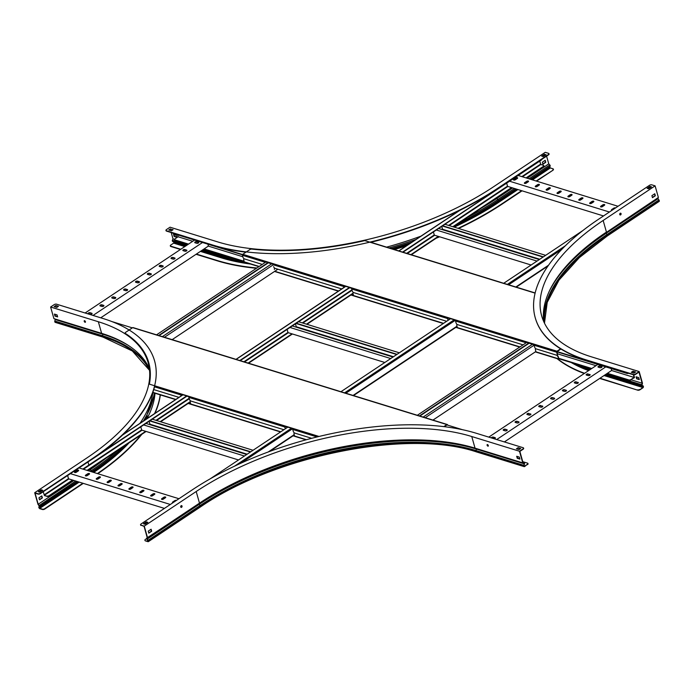 <?xml version="1.0" encoding="UTF-8"?>
<svg xmlns="http://www.w3.org/2000/svg" width="694" height="694" viewBox="0 0 694 694"><rect width="100%" height="100%" fill="white"/><g stroke="black" fill="none" stroke-linecap="round" stroke-linejoin="round"><path stroke-width="1.04" d="M210.117 478.877L287.793 427.131M340.928 391.728L450.562 318.685M503.705 283.282L582.847 230.555M140.804 426.879L141.715 430.098L238.519 459.957M149.479 424.52L149.947 424.199L149.141 421.327M149.722 420.937L250.447 452.011M150.043 420.729L250.768 451.794M152.316 419.211L253.041 450.276M143.701 424.954L244.427 456.019M145.974 423.435L246.7 454.509M247.168 454.188L149.947 424.199M76.557 472.085L76.297 471.174M67.656 475.616L68.567 478.834L164.426 508.398M70.545 473.69L170.334 504.469M89.17 474.297A1.171 0.538 -15.8 0 0 89.526 473.742A1.171 0.538 -15.8 0 0 88.789 473.455A1.171 0.538 -15.8 0 0 87.626 473.82L85.709 475.095A1.171 0.538 -15.8 0 0 85.353 475.65A1.171 0.538 -15.8 0 0 86.091 475.937A1.171 0.538 -15.8 0 0 87.253 475.572L89.17 474.297M78.283 470.94A1.171 0.538 -15.8 0 0 78.639 470.385A1.171 0.538 -15.8 0 0 77.901 470.098A1.171 0.538 -15.8 0 0 76.739 470.463L74.831 471.738A1.171 0.538 -15.8 0 0 74.466 472.293A1.171 0.538 -15.8 0 0 75.212 472.579A1.171 0.538 -15.8 0 0 76.366 472.215L78.283 470.94M79.159 467.947L178.957 498.726M100.049 477.654A1.171 0.538 -15.8 0 0 100.413 477.099A1.171 0.538 -15.8 0 0 99.667 476.813A1.171 0.538 -15.8 0 0 98.513 477.177L96.596 478.452A1.171 0.538 -15.8 0 0 96.24 479.007A1.171 0.538 -15.8 0 0 96.978 479.294A1.171 0.538 -15.8 0 0 98.14 478.929L100.049 477.654M110.936 481.011A1.171 0.538 -15.8 0 0 111.292 480.456A1.171 0.538 -15.8 0 0 110.554 480.17A1.171 0.538 -15.8 0 0 109.4 480.534L107.483 481.81A1.171 0.538 -15.8 0 0 107.119 482.365A1.171 0.538 -15.8 0 0 107.865 482.651A1.171 0.538 -15.8 0 0 109.019 482.287L110.936 481.011M121.823 484.369A1.171 0.538 -15.8 0 0 122.179 483.813A1.171 0.538 -15.8 0 0 121.441 483.527A1.171 0.538 -15.8 0 0 120.279 483.892L118.362 485.167A1.171 0.538 -15.8 0 0 118.006 485.722A1.171 0.538 -15.8 0 0 118.743 486.008A1.171 0.538 -15.8 0 0 119.906 485.644L121.823 484.369M132.701 487.726A1.171 0.538 -15.8 0 0 133.066 487.171A1.171 0.538 -15.8 0 0 132.32 486.884A1.171 0.538 -15.8 0 0 131.166 487.249L129.249 488.524A1.171 0.538 -15.8 0 0 128.893 489.079A1.171 0.538 -15.8 0 0 129.631 489.365A1.171 0.538 -15.8 0 0 130.793 489.001L132.701 487.726M143.589 491.083A1.171 0.538 -15.8 0 0 143.944 490.528A1.171 0.538 -15.8 0 0 143.207 490.242A1.171 0.538 -15.8 0 0 142.053 490.606L140.136 491.881A1.171 0.538 -15.8 0 0 139.772 492.436A1.171 0.538 -15.8 0 0 140.518 492.723A1.171 0.538 -15.8 0 0 141.671 492.358L143.589 491.083M154.476 494.44A1.171 0.538 -15.8 0 0 154.831 493.885A1.171 0.538 -15.8 0 0 154.094 493.599A1.171 0.538 -15.8 0 0 152.932 493.963L151.014 495.238A1.171 0.538 -15.8 0 0 150.659 495.794A1.171 0.538 -15.8 0 0 151.396 496.08A1.171 0.538 -15.8 0 0 152.559 495.716L154.476 494.44M165.354 497.798A1.171 0.538 -15.8 0 0 165.719 497.242A1.171 0.538 -15.8 0 0 164.981 496.956A1.171 0.538 -15.8 0 0 163.819 497.32L161.902 498.596A1.171 0.538 -15.8 0 0 161.546 499.151A1.171 0.538 -15.8 0 0 162.283 499.437A1.171 0.538 -15.8 0 0 163.446 499.073L165.354 497.798M176.423 500.409A1.171 0.538 -15.8 0 0 174.706 500.678L172.789 501.953A1.171 0.538 -15.8 0 0 172.424 502.508A1.171 0.538 -15.8 0 0 172.858 502.786M173.084 502.638L172.65 502.499M162.596 499.402L161.763 499.142M151.717 496.045L150.876 495.785M140.83 492.688L139.997 492.428M129.943 489.331L129.11 489.07M119.064 485.974L118.223 485.713M108.177 482.616L107.344 482.356M97.29 479.259L96.457 478.999M86.412 475.902L85.57 475.642M85.466 475.806A1.171 0.538 164.2 0 1 85.813 475.442L87.722 474.167A1.171 0.538 164.2 0 1 89.509 473.933M74.579 472.449A1.171 0.538 164.2 0 1 74.926 472.085L76.843 470.81A1.171 0.538 164.2 0 1 78.622 470.575M96.353 479.164A1.171 0.538 164.2 0 1 96.692 478.799L98.609 477.524A1.171 0.538 164.2 0 1 100.396 477.29M107.232 482.521A1.171 0.538 164.2 0 1 107.579 482.156L109.496 480.881A1.171 0.538 164.2 0 1 111.274 480.647M118.119 485.878A1.171 0.538 164.2 0 1 118.466 485.514L120.374 484.239A1.171 0.538 164.2 0 1 122.161 484.004M129.006 489.235A1.171 0.538 164.2 0 1 129.344 488.871L131.261 487.596A1.171 0.538 164.2 0 1 133.048 487.361M139.893 492.593A1.171 0.538 164.2 0 1 140.231 492.228L142.149 490.953A1.171 0.538 164.2 0 1 143.927 490.719M150.772 495.95A1.171 0.538 164.2 0 1 151.119 495.585L153.027 494.31A1.171 0.538 164.2 0 1 154.814 494.076M161.659 499.307A1.171 0.538 164.2 0 1 161.997 498.943L163.914 497.667A1.171 0.538 164.2 0 1 165.701 497.433M172.546 502.664A1.171 0.538 164.2 0 1 172.884 502.3L174.801 501.025A1.171 0.538 164.2 0 1 176.059 500.652M287.116 329.407L288.027 332.626L384.823 362.485M295.783 327.048L296.26 326.735L295.444 323.855M296.026 323.473L396.751 354.539M296.347 323.257L397.072 354.322M298.62 321.738L399.345 352.812M290.005 327.481L390.731 358.546M292.278 325.963L393.004 357.037M393.481 356.725L296.26 326.735M433.42 231.935L434.331 235.162L531.127 265.013M442.087 229.575L442.564 229.263L441.748 226.391M442.33 226.001L543.055 257.066M442.651 225.784L543.376 256.858M444.923 224.275L545.658 255.34M436.309 230.009L537.035 261.083M438.582 228.499L539.307 259.565M539.785 259.252L442.564 229.263M46.94 496.036A1.674 0.763 -15.8 0 0 49.239 495.577L49.335 495.924A1.674 0.763 164.2 0 1 47.045 496.384L44.39 495.256L43.202 491.751M526.078 177.907L543.307 166.43A1.674 0.763 -15.8 0 0 543.818 165.632A1.674 0.763 -15.8 0 0 543.402 165.293L540.852 164.504L539.698 161.129M541.997 159.195A1.674 0.763 164.2 0 1 541.476 159.95L402.555 252.087M47.374 488.975L186.903 396.161M240.202 360.654L349.681 287.724M402.98 252.217L541.476 159.95M47.409 489.096A1.674 0.763 164.2 0 1 46.637 489.461M100.101 453.581L186.643 395.936M239.786 360.524L349.42 287.49M543.827 165.823A1.674 0.763 164.2 0 1 543.914 165.979A1.674 0.763 164.2 0 1 543.402 166.777L543.307 166.43M49.335 495.924L72.957 480.187M87.487 470.515L146.113 431.451M160.635 421.779L190.225 402.069M248.547 363.205L292.417 333.979M306.939 324.306L352.994 293.623M411.325 254.767L438.721 236.515M453.251 226.834L511.972 187.718M526.494 178.037L543.402 166.777M47.045 496.384L44.494 495.594M49.239 495.577L72.54 480.057M87.062 470.385L145.697 431.321M160.219 421.648L190.173 401.687M248.131 363.075L292.001 333.857M306.522 324.176L352.951 293.25M410.909 254.637L438.304 236.385M452.826 226.704L511.556 187.588M515.573 179.616L515.312 178.696M506.663 183.138L507.574 186.356L603.502 215.947M509.561 181.212L609.41 212.017M528.177 181.828A1.171 0.538 -15.8 0 0 528.542 181.264A1.171 0.538 -15.8 0 0 527.796 180.978A1.171 0.538 -15.8 0 0 526.642 181.351L524.725 182.626A1.171 0.538 -15.8 0 0 524.369 183.181A1.171 0.538 -15.8 0 0 525.106 183.468A1.171 0.538 -15.8 0 0 526.26 183.103L528.177 181.828M517.299 178.471A1.171 0.538 -15.8 0 0 517.655 177.907A1.171 0.538 -15.8 0 0 516.917 177.621A1.171 0.538 -15.8 0 0 515.755 177.994L513.838 179.269A1.171 0.538 -15.8 0 0 513.482 179.824A1.171 0.538 -15.8 0 0 514.219 180.11A1.171 0.538 -15.8 0 0 515.382 179.746L517.299 178.471M518.175 175.469L618.024 206.274M539.065 185.185A1.171 0.538 -15.8 0 0 539.42 184.621A1.171 0.538 -15.8 0 0 538.683 184.335A1.171 0.538 -15.8 0 0 537.52 184.708L535.612 185.983A1.171 0.538 -15.8 0 0 535.248 186.539A1.171 0.538 -15.8 0 0 535.985 186.825A1.171 0.538 -15.8 0 0 537.147 186.46L539.065 185.185M549.952 188.542A1.171 0.538 -15.8 0 0 550.307 187.979A1.171 0.538 -15.8 0 0 549.57 187.692A1.171 0.538 -15.8 0 0 548.407 188.065L546.49 189.341A1.171 0.538 -15.8 0 0 546.135 189.896A1.171 0.538 -15.8 0 0 546.872 190.182A1.171 0.538 -15.8 0 0 548.034 189.818L549.952 188.542M560.83 191.9A1.171 0.538 -15.8 0 0 561.194 191.336A1.171 0.538 -15.8 0 0 560.448 191.05A1.171 0.538 -15.8 0 0 559.295 191.423L557.377 192.698A1.171 0.538 -15.8 0 0 557.022 193.253A1.171 0.538 -15.8 0 0 557.759 193.539A1.171 0.538 -15.8 0 0 558.913 193.175L560.83 191.9M571.717 195.257A1.171 0.538 -15.8 0 0 572.073 194.693A1.171 0.538 -15.8 0 0 571.336 194.407A1.171 0.538 -15.8 0 0 570.173 194.78L568.265 196.055A1.171 0.538 -15.8 0 0 567.9 196.61A1.171 0.538 -15.8 0 0 568.638 196.896A1.171 0.538 -15.8 0 0 569.8 196.532L571.717 195.257M582.604 198.614A1.171 0.538 -15.8 0 0 582.96 198.05A1.171 0.538 -15.8 0 0 582.223 197.764A1.171 0.538 -15.8 0 0 581.06 198.137L579.143 199.412A1.171 0.538 -15.8 0 0 578.787 199.967A1.171 0.538 -15.8 0 0 579.525 200.254A1.171 0.538 -15.8 0 0 580.687 199.889L582.604 198.614M593.483 201.971A1.171 0.538 -15.8 0 0 593.847 201.407A1.171 0.538 -15.8 0 0 593.101 201.121A1.171 0.538 -15.8 0 0 591.947 201.494L590.03 202.769A1.171 0.538 -15.8 0 0 589.674 203.325A1.171 0.538 -15.8 0 0 590.412 203.611A1.171 0.538 -15.8 0 0 591.566 203.247L593.483 201.971M604.37 205.329A1.171 0.538 -15.8 0 0 604.726 204.765A1.171 0.538 -15.8 0 0 603.988 204.478A1.171 0.538 -15.8 0 0 602.826 204.851L600.917 206.127A1.171 0.538 -15.8 0 0 600.553 206.682A1.171 0.538 -15.8 0 0 601.299 206.968A1.171 0.538 -15.8 0 0 602.453 206.604L604.37 205.329M615.491 207.966A1.171 0.538 -15.8 0 0 613.713 208.209L611.796 209.484A1.171 0.538 -15.8 0 0 611.44 210.039A1.171 0.538 -15.8 0 0 611.952 210.317M612.16 210.187L611.657 210.03M601.611 206.933L600.778 206.673M590.724 203.576L589.891 203.316M579.846 200.219L579.004 199.959M568.959 196.862L568.117 196.602M558.071 193.505L557.239 193.244M547.193 190.147L546.351 189.887M536.306 186.79L535.464 186.53M525.419 183.433L524.586 183.173M524.482 183.337A1.171 0.538 164.2 0 1 524.82 182.973L526.737 181.689A1.171 0.538 164.2 0 1 528.524 181.455M513.595 179.98A1.171 0.538 164.2 0 1 513.942 179.616L515.85 178.332A1.171 0.538 164.2 0 1 517.637 178.098M535.36 186.695A1.171 0.538 164.2 0 1 535.707 186.33L537.624 185.046A1.171 0.538 164.2 0 1 539.403 184.812M546.247 190.052A1.171 0.538 164.2 0 1 546.594 189.688L548.503 188.404A1.171 0.538 164.2 0 1 550.29 188.169M557.135 193.409A1.171 0.538 164.2 0 1 557.473 193.045L559.39 191.761A1.171 0.538 164.2 0 1 561.177 191.527M568.013 196.766A1.171 0.538 164.2 0 1 568.36 196.402L570.277 195.118A1.171 0.538 164.2 0 1 572.056 194.884M578.9 200.124A1.171 0.538 164.2 0 1 579.247 199.759L581.156 198.484A1.171 0.538 164.2 0 1 582.943 198.241M589.787 203.481A1.171 0.538 164.2 0 1 590.126 203.116L592.043 201.841A1.171 0.538 164.2 0 1 593.83 201.598M600.666 206.838A1.171 0.538 164.2 0 1 601.013 206.474L602.93 205.198A1.171 0.538 164.2 0 1 604.708 204.956M611.553 210.195A1.171 0.538 164.2 0 1 611.9 209.831L613.808 208.556A1.171 0.538 164.2 0 1 615.153 208.183M488.316 445.565A0.92 0.468 -123.7 0 0 487.804 444.776A0.92 0.468 -123.7 0 0 487.197 444.611A0.92 0.468 -123.7 0 0 487.101 445.192A0.92 0.468 -123.7 0 0 487.613 445.973A0.92 0.468 -123.7 0 0 488.22 446.138A0.92 0.468 -123.7 0 0 488.316 445.565M487.379 444.568A0.92 0.468 -123.7 0 0 487.388 444.993A0.92 0.468 -123.7 0 0 488.324 445.99M181.602 507.297A0.92 0.668 107.1 0 0 181.16 505.718A0.92 0.668 107.1 0 0 181.602 507.297M180.987 507.323A0.92 0.668 107.1 0 0 181.516 505.605M523.58 448.246A1.674 0.763 164.2 0 1 523.675 448.402A1.674 0.763 164.2 0 1 523.163 449.2L523.068 448.853A1.674 0.763 -15.8 0 0 523.58 448.064A1.674 0.763 -15.8 0 0 523.163 447.717L476.544 433.342A207.706 94.939 164.2 0 0 191.804 490.164L141.055 523.97A1.674 0.763 -15.8 0 0 140.544 524.768A1.674 0.763 -15.8 0 0 140.96 525.106L144.257 526.121L147.544 537.746L147.102 539.056L148.091 540.218A0.902 0.46 56.3 0 1 148.412 540.817L148.464 540.973A1.076 0.547 56.3 0 1 148.351 541.65A1.076 0.547 56.3 0 1 148.013 541.676L145.419 540.878A1.674 0.763 164.2 0 1 145.011 540.531L144.907 540.192A1.674 0.763 -15.8 0 1 145.419 539.394L146.642 538.587M147.423 537.876L146.703 538.11A0.902 0.46 -123.7 0 0 146.981 539.238L148.126 541.32L145.419 540.878M140.96 525.106L144.092 526.39L147.18 537.564M523.163 449.2L519.858 451.404L522.998 462.516L524.091 462.803A0.902 0.659 -72.9 0 1 524.456 463.913L523.961 465.908A0.668 0.486 107.1 0 0 524.603 466.16L527.431 464.277A1.674 0.763 -15.8 0 0 527.943 463.488A1.674 0.763 -15.8 0 0 527.527 463.141L522.764 461.675M523.068 448.853L519.476 451.247L471.755 436.526A201.008 91.877 -15.8 0 0 196.202 491.517L199.49 503.141A201.008 91.877 164.2 0 1 468.988 446.424A201.008 91.877 164.2 0 1 475.043 448.151L522.764 462.863L519.476 451.247M476.414 448.567L476.466 449.087L524.178 463.809L522.764 462.863M524.456 463.913L523.666 465.266A0.902 0.659 107.1 0 0 523.632 465.934L523.675 466.099A1.076 0.781 107.1 0 0 524.699 466.507L527.431 464.277M519.797 458.786L517.533 458.092L517.056 456.392M150.91 529.366L151.413 531.153L148.742 532.931M143.866 523.901L146.417 522.2L147.536 522.547M141.055 525.453A1.674 0.763 164.2 0 1 140.639 525.106A1.674 0.763 164.2 0 1 140.639 524.924M516.83 448.914L518.184 448.012L520.405 448.697M527.943 463.67A1.674 0.763 164.2 0 1 528.039 463.826A1.674 0.763 164.2 0 1 527.527 464.624M516.683 456.27L517.247 458.283L519.884 459.098L519.32 457.086L516.683 456.27M519.051 449.599L520.726 448.48L518.088 447.673L516.414 448.784L519.051 449.599M144.257 526.121L196.202 491.517M144.985 524.248L147.857 522.339L146.321 521.862L143.441 523.77L144.985 524.248M147.544 537.746L199.49 503.141L198.892 503.827L200.028 505.605A201.269 91.998 164.2 0 1 475.945 450.545L523.935 465.37M148.238 531.144L148.802 533.148L151.682 531.231L151.11 529.227L148.238 531.144M85.05 322.285A0.92 0.468 -123.7 0 0 85.336 322.259A0.92 0.468 -123.7 0 0 85.345 321.452A0.92 0.468 -123.7 0 0 84.599 320.706A0.92 0.468 -123.7 0 0 84.312 320.723A0.92 0.468 -123.7 0 0 84.304 321.53A0.92 0.468 -123.7 0 0 85.05 322.285M84.495 320.68A0.92 0.468 -123.7 0 0 84.668 321.487A0.92 0.468 -123.7 0 0 85.336 322.085A0.92 0.468 -123.7 0 0 85.44 322.111M55.277 319.058L54.817 321.036A0.902 0.659 107.1 0 0 54.783 321.712L54.826 321.869A1.076 0.781 107.1 0 0 55.277 322.38L102.99 337.102A1.076 0.781 107.1 0 1 102.539 336.59A201.008 91.877 164.2 0 1 149.54 370.31M154.797 385.812A207.706 94.939 164.2 0 1 91.14 459.81L40.391 493.625A1.674 0.763 164.2 0 1 38.092 494.085L37.996 493.738A1.674 0.763 -15.8 0 0 40.295 493.278L91.044 459.471A207.706 94.939 164.2 0 0 154.571 360.863A207.706 94.939 164.2 0 0 103.128 318.546L56.509 304.172A1.674 0.763 -15.8 0 0 54.21 304.623L50.619 307.017L53.906 318.633L101.628 333.354A201.008 91.877 164.2 0 1 149.349 368.618M38.092 494.085L35.064 493.148L38.205 504.26L73.902 480.474M37.996 493.738L34.7 492.723L86.646 458.109A201.008 91.877 -15.8 0 0 148.126 362.693A201.008 91.877 -15.8 0 0 98.34 321.738L101.628 333.354M83.289 483.371L44.754 509.049A1.674 0.763 164.2 0 1 42.464 509.509L39.862 508.702A1.076 0.547 -123.7 0 1 38.899 507.574L38.855 507.409A0.902 0.46 -123.7 0 1 38.873 506.915L39.332 506.204L37.988 504.338L34.7 492.723M38.309 504.365L39.228 505.345A0.902 0.46 56.3 0 1 39.584 506.499L39.124 507.488L39.766 508.364L42.36 509.162A1.674 0.763 -15.8 0 0 44.659 508.702L44.754 509.049M82.872 483.241L44.659 508.702M160.323 394.886A207.706 94.939 164.2 0 1 154.909 413.381M141.845 434.297A207.706 94.939 164.2 0 1 97.802 473.69M160.184 394.843A207.706 94.939 164.2 0 1 154.545 413.624M141.055 434.826A207.706 94.939 164.2 0 1 97.386 473.568M88.424 470.801L90.151 469.656A201.407 92.059 -15.8 0 0 106.364 457.936M41.814 495.906L38.942 497.815L39.515 499.819L42.386 497.91L41.814 495.906M139.971 423.331A201.407 92.059 -15.8 0 0 152.888 392.587M57.55 316.594L55.286 315.891L54.8 314.191M54.574 306.722L55.928 305.82L58.149 306.505M38.699 491.855L41.25 490.155L42.377 490.502M41.614 496.036L42.117 497.824L39.454 499.611M38.283 491.725L39.827 492.202L42.698 490.285L41.154 489.808L38.283 491.725M50.619 307.017L98.34 321.738M54.158 306.592L56.795 307.407L58.47 306.288L55.832 305.473L54.158 306.592M54.427 314.078L54.991 316.082L57.637 316.898L57.064 314.894L54.427 314.078M621.069 213.648A0.92 0.668 107.1 0 0 619.751 214.524A0.92 0.668 107.1 0 0 621.069 213.648M620.011 214.906A0.92 0.668 107.1 0 0 620.54 213.179M635.583 373.953L635.678 374.3A1.674 0.763 164.2 0 1 633.388 374.76L633.284 374.413A1.674 0.763 -15.8 0 0 635.583 373.953L639.174 371.559L642.462 383.183L641.941 385.413L642.991 385.829A0.902 0.659 -72.9 0 1 643.329 386.254L643.381 386.411A1.076 0.781 -72.9 0 1 642.87 387.842L640.05 389.724A1.674 0.763 164.2 0 1 637.751 390.184L599.685 378.438M637.751 390.184L600.006 378.23M642.332 383.496L641.525 384.623A0.902 0.659 107.1 0 0 641.803 385.795L643.086 386.61A0.668 0.486 -72.9 0 1 642.774 387.495L640.05 389.724M635.678 374.3L638.983 372.097L642.132 383.209L631.176 379.835M633.388 374.76L586.768 360.377A207.706 94.939 164.2 0 1 535.326 318.06A207.706 94.939 164.2 0 1 535.274 317.887M633.284 374.413L586.673 360.039A207.706 94.939 164.2 0 1 535.23 317.713A207.706 94.939 164.2 0 1 598.757 219.113L649.506 185.307A1.674 0.763 -15.8 0 1 651.796 184.847L655.101 185.862L603.155 220.466A201.008 91.877 -15.8 0 0 541.676 315.891A201.008 91.877 -15.8 0 0 591.462 356.846L639.174 371.559M658.389 197.478L605.836 232.768L657.782 198.163L658.389 197.478L655.101 185.862M657.782 198.163L658.927 199.95A0.902 0.46 56.3 0 1 659.257 200.557L659.3 200.713A1.076 0.547 56.3 0 1 659.187 201.39L607.25 235.995L579.334 257.621L559.008 280.098L547.228 302.315L544.478 323.161M584.279 373.493A207.706 94.939 164.2 0 1 557.022 358.598M584.574 373.294A207.706 94.939 164.2 0 1 557.56 358.763M654.563 193.886L655.075 195.673L652.403 197.452M637.656 389.837A1.674 0.763 -15.8 0 0 639.946 389.377M638.732 377.597L636.094 376.781L636.667 378.785L639.304 379.601L638.732 377.597M631.748 372.418L633.101 371.516L635.314 372.201M647.519 188.421L650.07 186.729L651.189 187.068M651.9 195.665L652.464 197.669L655.336 195.751L654.772 193.747L651.9 195.665M651.51 186.86L649.974 186.382L647.103 188.3L648.638 188.768L651.51 186.86M635.643 371.993L632.997 371.177L631.323 372.288L633.96 373.103L635.643 371.993M543.732 321.582A201.008 91.877 164.2 0 1 570.164 261.898A201.008 91.877 164.2 0 1 606.443 232.082L603.155 220.466M639.217 379.297L636.953 378.594L636.467 376.894M553.344 169.293A1.674 0.763 164.2 0 1 553.439 169.449A1.674 0.763 164.2 0 1 552.927 170.247L536.566 181.143M522.044 190.824L502.178 204.053A207.706 94.939 164.2 0 1 458.561 228.473M552.927 170.247L536.141 181.013M521.619 190.694L502.083 203.706A207.706 94.939 164.2 0 1 458.057 228.317M546.577 156.141L548.763 163.862L549.787 164.955A0.902 0.46 56.3 0 1 550.142 166.109L549.683 167.098L550.325 167.965L552.927 168.763A1.674 0.763 -15.8 0 1 553.335 169.11A1.674 0.763 -15.8 0 1 552.823 169.9M548.98 153.868A1.674 0.763 164.2 0 1 549.067 154.025A1.674 0.763 164.2 0 1 548.555 154.823L548.46 154.476A1.674 0.763 -15.8 0 0 548.971 153.686A1.674 0.763 -15.8 0 0 548.555 153.339L545.258 152.324L493.313 186.929A201.008 91.877 -15.8 0 1 217.76 241.92L170.047 227.198L166.456 229.593A1.674 0.763 -15.8 0 0 165.944 230.391A1.674 0.763 -15.8 0 0 166.36 230.729L166.456 231.076A1.674 0.763 164.2 0 1 166.04 230.729A1.674 0.763 164.2 0 1 166.04 230.547M548.555 154.823L497.815 188.629A207.706 94.939 164.2 0 1 370.822 242.275M548.46 154.476L497.711 188.282A207.706 94.939 164.2 0 1 212.971 245.112L166.36 230.729M245.928 252.191A207.706 94.939 164.2 0 1 213.067 245.45L166.456 231.076M170.316 229.358L170.646 230.538M171.218 232.542L172.997 238.849L174.584 239.335M187.354 244.878L172.398 240.263L172.997 238.849M172.398 240.263A0.902 0.659 107.1 0 0 172.676 241.434L173.96 242.241A0.668 0.486 -72.9 0 1 173.647 243.134L170.819 245.017A1.674 0.763 -15.8 0 0 170.308 245.815A1.674 0.763 -15.8 0 0 170.724 246.153L170.819 246.5A1.674 0.763 164.2 0 1 170.403 246.153A1.674 0.763 164.2 0 1 170.403 245.971M256.91 267.979A207.706 94.939 164.2 0 1 217.335 260.536L196.393 254.073M180.778 249.259L170.724 246.153M256.468 268.274A207.706 94.939 164.2 0 1 217.439 260.875L196.064 254.282M180.457 249.476L170.819 246.5M439.666 236.801A207.706 94.939 164.2 0 1 436.127 238.242M439.137 236.637A207.706 94.939 164.2 0 1 437.584 237.27M176.198 235.266L173.561 234.451L174.133 236.463L176.77 237.27L176.198 235.266M386.601 247.142A201.407 92.059 -15.8 0 0 420.911 236.168M481.584 207.966A201.407 92.059 -15.8 0 0 496.826 198.467L497.841 199.56A0.902 0.46 56.3 0 1 498.205 200.713L497.745 201.425A201.555 92.129 164.2 0 1 456.791 224.474M548.763 163.862L527.171 178.245M512.649 187.927L496.826 198.467L496.661 197.911M545.198 160.288L542.326 162.205L542.89 164.209L545.762 162.301L545.198 160.288M542.083 156.245L544.634 154.545L545.753 154.892M169.215 230.096L170.568 229.194L172.789 229.879M176.684 236.966L174.42 236.272L173.934 234.572M170.472 228.847L168.789 229.966L171.435 230.781L173.11 229.662L170.568 229.194M544.538 154.198L541.667 156.115L543.202 156.584L546.074 154.675L544.634 154.545M544.99 160.427L545.501 162.214L542.829 163.992M447.274 425.014L462.412 429.681M607.389 373.311L628.825 379.922A1.674 0.763 -15.8 0 0 631.124 379.462L634.524 377.605L633.735 374.821M633.37 374.751L634.134 377.449L611.605 370.501M631.124 379.462L634.134 377.449M633.18 372.86L632.85 371.689M632.807 372.747L632.564 371.88M628.651 373.294A1.674 0.763 164.2 0 1 626.994 373.441L626.89 373.094A1.674 0.763 -15.8 0 0 628.018 373.103M526.252 342.368L534.111 344.788M556.918 351.823L626.994 373.441M560.908 349.013L557.082 351.563L626.89 373.094M631.219 379.809A1.674 0.763 164.2 0 1 628.92 380.26L628.825 379.922M557.03 355.094A1.674 0.859 56.3 0 1 558.262 356.742L558.93 358.763L591.462 368.705M607.068 373.519L628.92 380.26M558.696 358.286L591.782 368.497M595.999 365.686L557.429 353.793M611.145 368.549L611.683 370.449L504.391 441.931M496.696 439.554L605.767 366.892M505.163 429.204A1.171 0.538 -15.8 0 0 503.844 429.369A1.171 0.538 -15.8 0 0 503.193 430.08A1.171 0.538 -15.8 0 0 503.488 430.315L505.249 430.861A1.171 0.538 -15.8 0 0 506.568 430.696A1.171 0.538 -15.8 0 0 507.21 429.985A1.171 0.538 -15.8 0 0 506.924 429.742L505.163 429.204L507.019 430.089A1.171 0.538 164.2 0 1 507.193 430.176M494.145 438.764A1.171 0.538 -15.8 0 0 495.36 437.879A1.171 0.538 -15.8 0 0 495.074 437.636L493.313 437.099A1.171 0.538 -15.8 0 0 492.063 437.229A1.171 0.538 -15.8 0 0 491.335 437.905M488.784 437.116L597.855 364.454M517.013 421.31A1.171 0.538 -15.8 0 0 515.694 421.475A1.171 0.538 -15.8 0 0 515.043 422.186A1.171 0.538 -15.8 0 0 515.338 422.42L517.091 422.967A1.171 0.538 -15.8 0 0 518.409 422.802A1.171 0.538 -15.8 0 0 519.06 422.091A1.171 0.538 -15.8 0 0 518.774 421.848L517.013 421.31L518.869 422.195A1.171 0.538 164.2 0 1 519.043 422.282M528.863 413.416A1.171 0.538 -15.8 0 0 527.544 413.581A1.171 0.538 -15.8 0 0 526.893 414.292A1.171 0.538 -15.8 0 0 527.188 414.526L528.941 415.073A1.171 0.538 -15.8 0 0 530.259 414.908A1.171 0.538 -15.8 0 0 530.91 414.197A1.171 0.538 -15.8 0 0 530.615 413.954L528.958 413.754L530.719 414.301A1.171 0.538 164.2 0 1 530.893 414.387M540.713 405.522A1.171 0.538 -15.8 0 0 539.394 405.686A1.171 0.538 -15.8 0 0 538.744 406.398A1.171 0.538 -15.8 0 0 539.03 406.641L540.791 407.178A1.171 0.538 -15.8 0 0 542.109 407.014A1.171 0.538 -15.8 0 0 542.76 406.302A1.171 0.538 -15.8 0 0 542.465 406.059L540.808 405.869L542.569 406.406A1.171 0.538 164.2 0 1 542.743 406.493M552.554 397.627A1.171 0.538 -15.8 0 0 551.244 397.792A1.171 0.538 -15.8 0 0 550.594 398.503A1.171 0.538 -15.8 0 0 550.88 398.746L552.641 399.284A1.171 0.538 -15.8 0 0 553.959 399.119A1.171 0.538 -15.8 0 0 554.61 398.408A1.171 0.538 -15.8 0 0 554.315 398.165L552.554 397.627L554.411 398.512A1.171 0.538 164.2 0 1 554.593 398.599M564.404 389.733A1.171 0.538 -15.8 0 0 563.086 389.898A1.171 0.538 -15.8 0 0 562.444 390.609A1.171 0.538 -15.8 0 0 562.73 390.852L564.491 391.39A1.171 0.538 -15.8 0 0 565.81 391.225A1.171 0.538 -15.8 0 0 566.46 390.514A1.171 0.538 -15.8 0 0 566.165 390.271L564.404 389.733L566.261 390.618A1.171 0.538 164.2 0 1 566.443 390.705M576.254 381.839A1.171 0.538 -15.8 0 0 574.936 382.004A1.171 0.538 -15.8 0 0 574.294 382.715A1.171 0.538 -15.8 0 0 574.58 382.958L576.341 383.496A1.171 0.538 -15.8 0 0 577.66 383.331A1.171 0.538 -15.8 0 0 578.302 382.62A1.171 0.538 -15.8 0 0 578.015 382.385L576.35 382.186L578.111 382.724A1.171 0.538 164.2 0 1 578.293 382.81M588.104 373.945A1.171 0.538 -15.8 0 0 586.786 374.109A1.171 0.538 -15.8 0 0 586.135 374.821A1.171 0.538 -15.8 0 0 586.43 375.064L588.191 375.601A1.171 0.538 -15.8 0 0 589.51 375.437A1.171 0.538 -15.8 0 0 590.152 374.725A1.171 0.538 -15.8 0 0 589.865 374.491L588.2 374.292L589.961 374.829A1.171 0.538 164.2 0 1 590.143 374.916M599.954 366.05A1.171 0.538 -15.8 0 0 598.636 366.215A1.171 0.538 -15.8 0 0 597.985 366.926A1.171 0.538 -15.8 0 0 598.28 367.169L600.041 367.707A1.171 0.538 -15.8 0 0 601.36 367.542A1.171 0.538 -15.8 0 0 602.002 366.831A1.171 0.538 -15.8 0 0 601.715 366.597L600.05 366.397L601.811 366.935A1.171 0.538 164.2 0 1 601.984 367.022M503.306 430.237A1.171 0.538 164.2 0 1 504.122 429.638A1.171 0.538 164.2 0 1 505.258 429.543M491.56 437.975A1.171 0.538 164.2 0 1 493.408 437.437L495.169 437.983A1.171 0.538 164.2 0 1 495.343 438.07M515.156 422.342A1.171 0.538 164.2 0 1 515.972 421.744A1.171 0.538 164.2 0 1 517.108 421.648M527.006 414.448A1.171 0.538 164.2 0 1 527.822 413.85A1.171 0.538 164.2 0 1 528.958 413.754M538.856 406.554A1.171 0.538 164.2 0 1 539.672 405.955A1.171 0.538 164.2 0 1 540.808 405.869M550.706 398.66A1.171 0.538 164.2 0 1 551.522 398.061A1.171 0.538 164.2 0 1 552.658 397.974M562.556 390.765A1.171 0.538 164.2 0 1 563.372 390.167A1.171 0.538 164.2 0 1 564.508 390.08M574.406 382.871A1.171 0.538 164.2 0 1 575.213 382.273A1.171 0.538 164.2 0 1 576.35 382.186M586.256 374.977A1.171 0.538 164.2 0 1 587.063 374.378A1.171 0.538 164.2 0 1 588.2 374.292M598.098 367.083A1.171 0.538 164.2 0 1 598.913 366.484A1.171 0.538 164.2 0 1 600.05 366.397M419.827 416.062L529.114 343.252M419.402 415.932L528.698 343.122M417.32 415.29L526.009 342.879M432.952 420.087L535.881 351.511M425.257 417.71L534.094 345.204M423.14 417.085L532.437 344.276M188.516 244.106L174.983 239.933A1.674 0.763 -15.8 0 1 174.567 239.586A1.674 0.763 -15.8 0 1 175.079 238.797L178.098 236.784L192.724 241.295M177.534 234.806L178.098 236.784M244.114 261.256L204.123 248.92M208.339 246.11L242.839 256.754M244.21 261.595L203.802 249.137M188.195 244.323L175.079 240.271A1.674 0.763 164.2 0 1 174.662 239.933A1.674 0.763 164.2 0 1 174.662 239.751M172.641 232.768A1.674 0.763 -15.8 0 0 173.049 233.106L173.153 233.453A1.674 0.763 164.2 0 1 172.737 233.115A1.674 0.763 164.2 0 1 172.719 233.002L172.737 233.115M242.536 254.542L173.049 233.106M345.031 286.292A1.674 0.763 164.2 0 1 344.267 286.232L343.825 286.102M273.08 264.275L265.229 261.855M242.423 254.819L173.153 233.453M132.337 327.872L111.777 321.53M207.879 244.167L208.417 246.058L100.725 317.809M194.58 240.063L85.119 312.994M184.916 251.219A1.171 0.538 -15.8 0 0 186.235 251.054A1.171 0.538 -15.8 0 0 186.877 250.343A1.171 0.538 -15.8 0 0 186.591 250.1L184.83 249.562A1.171 0.538 -15.8 0 0 183.511 249.727A1.171 0.538 -15.8 0 0 182.869 250.439A1.171 0.538 -15.8 0 0 183.155 250.673L184.916 251.219M196.766 243.325A1.171 0.538 -15.8 0 0 198.085 243.16A1.171 0.538 -15.8 0 0 198.727 242.449A1.171 0.538 -15.8 0 0 198.441 242.206L196.68 241.668A1.171 0.538 -15.8 0 0 195.361 241.833A1.171 0.538 -15.8 0 0 194.71 242.544A1.171 0.538 -15.8 0 0 195.005 242.779L196.766 243.325M202.501 242.501L93.031 315.432M173.066 259.114A1.171 0.538 -15.8 0 0 174.385 258.949A1.171 0.538 -15.8 0 0 175.035 258.237A1.171 0.538 -15.8 0 0 174.741 257.995L172.98 257.457A1.171 0.538 -15.8 0 0 171.661 257.613A1.171 0.538 -15.8 0 0 171.019 258.333A1.171 0.538 -15.8 0 0 171.305 258.567L173.066 259.114M161.216 267.008A1.171 0.538 -15.8 0 0 162.535 266.843A1.171 0.538 -15.8 0 0 163.185 266.132A1.171 0.538 -15.8 0 0 162.89 265.889L161.129 265.351A1.171 0.538 -15.8 0 0 159.82 265.507A1.171 0.538 -15.8 0 0 159.169 266.227A1.171 0.538 -15.8 0 0 159.455 266.461L161.216 267.008M149.366 274.902A1.171 0.538 -15.8 0 0 150.685 274.737A1.171 0.538 -15.8 0 0 151.335 274.026A1.171 0.538 -15.8 0 0 151.04 273.783L149.288 273.245A1.171 0.538 -15.8 0 0 147.969 273.401A1.171 0.538 -15.8 0 0 147.319 274.121A1.171 0.538 -15.8 0 0 147.605 274.356L149.366 274.902M137.516 282.796A1.171 0.538 -15.8 0 0 138.835 282.632A1.171 0.538 -15.8 0 0 139.485 281.92A1.171 0.538 -15.8 0 0 139.19 281.677L137.438 281.139A1.171 0.538 -15.8 0 0 136.119 281.296A1.171 0.538 -15.8 0 0 135.469 282.016A1.171 0.538 -15.8 0 0 135.764 282.25L137.516 282.796M125.666 290.691A1.171 0.538 -15.8 0 0 126.985 290.526A1.171 0.538 -15.8 0 0 127.635 289.814A1.171 0.538 -15.8 0 0 127.349 289.572L125.588 289.034A1.171 0.538 -15.8 0 0 124.269 289.19A1.171 0.538 -15.8 0 0 123.619 289.91A1.171 0.538 -15.8 0 0 123.914 290.144L125.666 290.691M113.825 298.585A1.171 0.538 -15.8 0 0 115.143 298.42A1.171 0.538 -15.8 0 0 115.785 297.709A1.171 0.538 -15.8 0 0 115.499 297.466L113.738 296.919A1.171 0.538 -15.8 0 0 112.419 297.084A1.171 0.538 -15.8 0 0 111.769 297.804A1.171 0.538 -15.8 0 0 112.064 298.038L113.825 298.585M101.975 306.479A1.171 0.538 -15.8 0 0 103.293 306.314A1.171 0.538 -15.8 0 0 103.935 305.603A1.171 0.538 -15.8 0 0 103.649 305.36L101.888 304.813A1.171 0.538 -15.8 0 0 100.569 304.978A1.171 0.538 -15.8 0 0 99.919 305.698A1.171 0.538 -15.8 0 0 100.214 305.933L101.975 306.479M90.125 314.373A1.171 0.538 -15.8 0 0 91.443 314.209A1.171 0.538 -15.8 0 0 92.085 313.488A1.171 0.538 -15.8 0 0 91.799 313.254L90.038 312.708A1.171 0.538 -15.8 0 0 88.719 312.873A1.171 0.538 -15.8 0 0 88.077 313.593A1.171 0.538 -15.8 0 0 88.364 313.827L90.125 314.373M182.982 250.595A1.171 0.538 164.2 0 1 183.789 249.996A1.171 0.538 164.2 0 1 184.925 249.901L186.686 250.447A1.171 0.538 164.2 0 1 186.868 250.534M194.832 242.7A1.171 0.538 164.2 0 1 195.639 242.102A1.171 0.538 164.2 0 1 196.775 242.006L198.536 242.553A1.171 0.538 164.2 0 1 198.718 242.64M171.132 258.489A1.171 0.538 164.2 0 1 171.947 257.89A1.171 0.538 164.2 0 1 173.084 257.795L174.836 258.341A1.171 0.538 164.2 0 1 175.018 258.428M159.282 266.383A1.171 0.538 164.2 0 1 160.097 265.785A1.171 0.538 164.2 0 1 161.234 265.689L162.986 266.236A1.171 0.538 164.2 0 1 163.168 266.322M147.432 274.269A1.171 0.538 164.2 0 1 148.247 273.679A1.171 0.538 164.2 0 1 149.383 273.583L151.145 274.13A1.171 0.538 164.2 0 1 151.318 274.217M135.582 282.163A1.171 0.538 164.2 0 1 136.397 281.573A1.171 0.538 164.2 0 1 137.533 281.478L139.294 282.024A1.171 0.538 164.2 0 1 139.468 282.111M123.732 290.057A1.171 0.538 164.2 0 1 124.547 289.467A1.171 0.538 164.2 0 1 125.683 289.372L127.444 289.918A1.171 0.538 164.2 0 1 127.618 290.005M111.881 297.952A1.171 0.538 164.2 0 1 112.697 297.362A1.171 0.538 164.2 0 1 113.833 297.266L115.594 297.813A1.171 0.538 164.2 0 1 115.768 297.891M100.031 305.846A1.171 0.538 164.2 0 1 100.847 305.256A1.171 0.538 164.2 0 1 101.983 305.16L103.744 305.707A1.171 0.538 164.2 0 1 103.918 305.785M88.19 313.74A1.171 0.538 164.2 0 1 88.997 313.15A1.171 0.538 164.2 0 1 90.133 313.055L91.894 313.601A1.171 0.538 164.2 0 1 92.076 313.679M271.649 263.833L162.361 336.651M273.271 264.796L164.478 337.275M277.869 269.22L172.164 339.644M265.828 262.037L156.532 334.846M267.919 262.679L158.622 335.497M268.335 262.809L159.039 335.627M317.045 436.951L292.738 429.447L293.267 431.312A1.674 0.859 -123.7 0 0 294.768 433.082A1.674 0.859 -123.7 0 0 294.247 433.125A1.674 0.859 -123.7 0 0 294.074 434.175L294.603 436.04A0.737 0.538 -72.9 0 0 295.045 436.413L293.094 435.806M188.152 403.44L191.214 404.385A0.737 0.538 -72.9 0 1 190.772 404.012L190.243 402.156A1.674 0.859 -123.7 0 1 190.416 401.097A1.674 0.859 -123.7 0 1 190.937 401.063L283.889 429.725L190.937 401.063A1.674 0.859 -123.7 0 1 189.436 399.284L188.907 397.419A0.737 0.538 -72.9 0 1 189.037 396.673L180.9 394.157A0.737 0.538 107.1 0 0 180.77 394.912L181.065 395.953M190.72 403.821L188.152 403.032M294.551 435.849L293.51 435.528M294.768 433.082L311.693 438.304L294.768 433.082M153.747 389.586L178.957 397.358L153.747 389.586M558.262 356.742L558.505 358.789A0.737 0.538 107.1 0 0 559.208 359.076L559.529 358.859M535.326 351.875L536.419 352.214A0.737 0.538 -72.9 0 1 535.976 351.841L535.447 349.984A1.674 0.859 -123.7 0 1 535.621 348.926A1.674 0.859 -123.7 0 1 536.141 348.882L556.467 355.154L536.141 348.882A1.674 0.859 -123.7 0 1 534.632 347.113L534.111 345.248A0.737 0.538 -72.9 0 1 534.233 344.502L526.104 341.986A0.737 0.538 107.1 0 0 525.974 342.741L455.507 321.01A0.737 0.538 -72.9 0 1 455.637 320.255L447.5 317.748A0.737 0.538 107.1 0 0 447.378 318.494L448.185 320.168A1.674 0.859 56.3 0 1 448.211 320.255M455.871 327.368L457.823 327.976A0.737 0.538 -72.9 0 1 457.372 327.603L456.852 325.738A1.674 0.859 -123.7 0 1 457.016 324.679A1.674 0.859 -123.7 0 1 457.546 324.645L523.05 344.849L457.546 324.645A1.674 0.859 -123.7 0 1 456.036 322.875L455.507 321.01M350.93 295.002L353.992 295.948A0.737 0.538 -72.9 0 1 353.55 295.575L353.02 293.709A1.674 0.859 -123.7 0 1 353.194 292.66A1.674 0.859 -123.7 0 1 353.714 292.616L446.667 321.287L353.714 292.616A1.674 0.859 -123.7 0 1 352.205 290.847L351.685 288.982A0.737 0.538 -72.9 0 1 351.806 288.227L343.669 285.72A0.737 0.538 107.1 0 0 343.547 286.475L343.842 287.516M274.546 271.441L275.397 271.701A0.737 0.538 -72.9 0 1 274.945 271.328L274.911 271.198M244.991 262.15A0.737 0.538 -72.9 0 1 244.288 261.872L243.759 260.007A1.674 0.859 -123.7 0 1 243.932 258.957A1.674 0.859 -123.7 0 1 244.453 258.914L262.263 264.414L244.453 258.914A1.674 0.859 -123.7 0 1 242.943 257.144L242.423 255.279A0.737 0.538 -72.9 0 1 242.77 254.299L249.797 249.614A1.674 0.763 -15.8 0 1 251.809 249.103A201.607 92.155 -15.8 0 0 364.792 240.61L535.1 293.137M457.32 327.412L456.288 327.091M353.489 295.384L350.93 294.594M557.976 356.933A1.674 0.859 -123.7 0 0 556.467 355.154A1.674 0.859 -123.7 0 0 556.996 355.12A1.674 0.859 -123.7 0 0 557.161 354.061L556.631 352.196A0.737 0.538 107.1 0 1 556.987 351.216L242.77 254.299M273.609 266.6A1.674 0.859 -123.7 0 0 275.119 268.37L341.726 288.921L275.119 268.37A1.674 0.859 -123.7 0 0 274.59 268.413A1.674 0.859 -123.7 0 0 274.425 269.472M273.124 264.891L273.08 264.735A0.737 0.538 -72.9 0 1 273.21 263.98L265.073 261.473A0.737 0.538 107.1 0 0 264.943 262.228L265.039 262.558M265.073 261.473L265.325 262.367M265.29 261.69L273.141 264.119M343.669 285.72L344.129 287.325M343.894 285.937L345.612 286.466M349.264 287.594L351.737 288.357M447.5 317.748L448.185 320.168M447.717 317.965L450.406 318.789M454.058 319.917L455.568 320.385M526.104 341.986L526.26 342.55M526.321 342.211L534.163 344.632M557.082 351.563L557.447 353.871A1.674 0.859 56.3 0 1 557.282 354.929A1.674 0.859 56.3 0 1 557.117 354.99M560.587 348.813L556.987 351.216M535.143 292.955L508.919 284.87A0.737 0.538 -72.9 0 0 508.78 284.852L500.643 282.345A0.737 0.538 107.1 0 1 500.903 282.423M397.072 250.395A0.737 0.538 107.1 0 0 396.812 250.317L404.949 252.824A0.737 0.538 -72.9 0 1 405.088 252.842L500.782 282.363M447.656 425.127L447.578 424.858A0.737 0.538 107.1 0 0 446.875 424.572L443.804 426.619M416.73 415.107A0.737 0.538 107.1 0 0 416.469 415.029L424.607 417.536A0.737 0.538 -72.9 0 1 424.737 417.554L447.266 424.502M338.125 390.861A0.737 0.538 107.1 0 0 337.865 390.783L346.002 393.29A0.737 0.538 -72.9 0 1 346.141 393.307L416.608 415.047M234.303 358.833A0.737 0.538 107.1 0 0 234.043 358.755L242.171 361.27A0.737 0.538 -72.9 0 1 242.31 361.279L338.004 390.8M155.699 334.595A0.737 0.538 107.1 0 0 155.439 334.517L163.576 337.024A0.737 0.538 -72.9 0 1 163.715 337.041L234.173 358.772M319.014 436.465L149.357 384.138A201.607 92.155 -15.8 0 0 148.733 362.537A201.607 92.155 -15.8 0 0 125.302 333.38A1.674 0.763 -15.8 0 1 125.111 333.137A1.674 0.763 -15.8 0 1 125.623 332.339L132.658 327.655A0.737 0.538 -72.9 0 1 133.048 327.585L155.577 334.534M444.325 426.68L446.971 424.919M292.738 429.447A0.737 0.538 -72.9 0 1 292.868 428.692L284.731 426.185A0.737 0.538 107.1 0 0 284.601 426.94L285.416 428.614A1.674 0.859 56.3 0 1 285.434 428.701M284.731 426.185L285.416 428.614M284.948 426.402L287.637 427.235M291.28 428.363L292.79 428.823M180.9 394.157L181.351 395.762M181.117 394.383L182.834 394.912M186.486 396.04L188.968 396.803M268.196 451.985L294.213 434.652M353.064 395.441L456.982 326.215M515.833 287.004L548.538 265.221M240.618 463.332L292.538 428.745M345.838 393.238L455.307 320.307M508.607 284.8L561.784 249.372M234.563 466.142L291.437 428.259M344.58 392.856L454.214 319.813M507.357 284.41L565.367 245.763M122.534 435.086L182.99 394.808M236.133 359.405L345.768 286.362M398.911 250.959L460.053 210.23M44.39 495.256L68.888 478.929M83.41 469.257L142.044 430.193M156.566 420.521L189.28 398.729M244.479 361.956L288.348 332.73M302.87 323.048L352.049 290.292M407.257 253.51L434.652 235.257M449.174 225.585L507.904 186.46M522.426 176.779L540.852 164.504M44.095 494.9L68.506 478.634M82.846 469.083L141.663 429.898M155.994 420.347L189.141 398.261M243.915 361.774L287.967 332.426M302.306 322.875L351.919 289.823M406.684 253.336L434.271 234.954M448.61 225.403L507.522 186.157M521.853 176.606L540.557 164.148M148.412 540.817L200.358 506.212A0.902 0.46 56.3 0 0 200.028 505.605L147.969 540.4M148.464 540.973L200.358 506.212A201.008 91.877 164.2 0 1 475.919 451.221A0.902 0.659 107.1 0 1 475.945 450.545L476.466 449.087A202.362 92.502 164.2 0 0 199.048 504.451L146.981 539.238M469.578 446.58A202.336 92.484 164.2 0 0 198.892 503.827L146.703 538.11M523.979 463.184L522.99 462.464L524.109 462.803M523.987 465.969L524.603 466.16M523.632 465.934L475.919 451.221L523.675 466.099M476.414 451.898C407.951 428.814 275.336 455.247 200.297 507.045A1.076 0.547 56.3 0 0 200.401 506.368A201.008 91.877 164.2 0 1 475.963 451.378A1.076 0.781 107.1 0 0 476.414 451.898L524.126 466.611M471.755 436.526L475.043 448.151M39.133 505.562L75.715 481.037M39.332 506.204L77.147 481.48M38.873 506.915L77.572 481.61M79.177 482.104L39.766 508.364M78.04 481.757L39.168 507.652M77.841 481.697L39.124 507.488M89.934 468.884L91.166 470.74A0.902 0.46 56.3 0 1 91.573 471.773M117.737 450.354A202.596 92.606 164.2 0 1 91.166 470.74L90.237 471.365M87.999 462.057L88.988 465.544M155.005 393.246A202.075 92.371 164.2 0 1 146.972 418.664M129.188 442.729A202.075 92.371 164.2 0 1 93.69 472.423M147.38 415.862A201.407 92.059 164.2 0 1 145.263 419.801M125.545 445.158A201.407 92.059 164.2 0 1 92.554 472.076M124.937 445.557A201.407 92.059 164.2 0 1 92.363 472.015M124.157 446.077A201.555 92.129 164.2 0 1 92.094 471.929M123.385 446.598A202.648 92.632 164.2 0 1 91.669 471.799M154.302 393.03A202.596 92.606 164.2 0 1 143.268 421.137M102.998 333.788L102.53 335.757A0.902 0.659 107.1 0 0 102.495 336.425L54.826 321.869M54.783 321.712L102.495 336.425A201.008 91.877 164.2 0 1 149.531 370.223M54.817 321.036L102.53 335.757A201.269 91.998 164.2 0 1 149.418 369.173M55.329 319.578L103.05 334.291A202.362 92.502 164.2 0 1 128.503 345.534M642.991 385.829L605.376 374.647M641.941 385.413L605.472 374.587M641.785 384.771L606.582 373.849M588.599 370.613A202.075 92.371 164.2 0 1 571.023 362.407M589.579 369.963A201.407 92.059 164.2 0 1 575.309 363.725M589.726 369.867A201.407 92.059 164.2 0 1 575.942 363.925M589.883 369.755A201.555 92.129 164.2 0 1 585.684 368.184L575.968 363.925M589.935 369.728A202.648 92.632 164.2 0 1 584.582 367.751M591.002 369.008A202.596 92.606 164.2 0 1 583.376 366.215M642.774 387.495L604.032 375.549M643.086 386.61L605.047 374.873M643.043 386.445L605.194 374.769M569.739 262.332A202.336 92.484 164.2 0 1 605.836 232.768L606.981 234.555A0.902 0.46 56.3 0 1 607.311 235.162L659.3 200.713M544.46 323.126A201.008 91.877 164.2 0 1 607.354 235.318A1.076 0.547 56.3 0 1 607.25 235.995M544.417 323.048A201.008 91.877 164.2 0 1 607.311 235.162L659.257 200.557M543.966 322.094A201.269 91.998 164.2 0 1 606.981 234.555L658.927 199.95M549.396 290.994A202.362 92.502 164.2 0 1 606.001 233.401L657.938 198.796M220.423 254.264L220.111 254.984A0.902 0.659 107.1 0 0 220.388 256.147L221.672 256.962A0.668 0.486 -72.9 0 1 221.36 257.856L200.41 251.393M184.804 246.578L173.647 243.134M244.652 262.245A201.407 92.059 164.2 0 1 221.672 256.962L201.425 250.716M185.819 245.902L173.96 242.241M244.366 262.046A201.407 92.059 164.2 0 1 221.629 256.797L201.581 250.612M185.966 245.797L173.916 242.085M244.271 261.829A201.555 92.129 164.2 0 1 221.438 256.563L201.754 250.499M186.148 245.685L173.726 241.85M244.08 261.56A202.648 92.632 164.2 0 1 220.388 256.147L201.85 250.43M186.244 245.615L172.676 241.434M235.24 258.827A202.596 92.606 164.2 0 1 220.111 254.984L202.96 249.693M516.319 189.054L497.745 201.425L498.387 202.57A202.075 92.371 164.2 0 1 454.223 227.138M406.372 245.858A202.075 92.371 164.2 0 1 394.383 249.536M250.517 264.058A202.075 92.371 164.2 0 1 221.36 257.856M516.787 189.202L497.78 201.859A201.407 92.059 164.2 0 1 454.475 226.018M409.174 243.984A201.407 92.059 164.2 0 1 392.813 249.059M516.596 189.141L497.737 201.702A201.407 92.059 164.2 0 1 455.403 225.403M409.694 243.637A201.407 92.059 164.2 0 1 392.518 248.964M410.484 243.117A201.555 92.129 164.2 0 1 392.084 248.834M515.894 188.924L498.205 200.713A202.648 92.632 164.2 0 1 459.376 222.757M411.993 242.111A202.648 92.632 164.2 0 1 391.26 248.573M514.462 188.482L497.841 199.56A202.596 92.606 164.2 0 1 467.444 217.378M415.975 239.456A202.596 92.606 164.2 0 1 389.126 247.923M550.325 167.965L532.454 179.876M517.924 189.549L498.387 202.57M549.726 167.254L531.309 179.52M549.683 167.098L531.118 179.46M549.691 166.82L530.841 179.382M550.142 166.109L530.416 179.252M549.787 164.955L528.993 178.809M294.525 435.763L293.588 435.476M190.694 403.743L188.655 403.11M190.772 404.012L280.801 431.789M152.836 392.318L175.868 399.414M294.603 436.04L306.453 439.701M558.505 358.789L535.976 351.841M519.962 346.905L457.372 327.603M443.579 323.343L353.55 295.575M338.637 290.977L274.945 271.328M259.174 266.47L244.288 261.872M351.424 294.672L353.472 295.297M456.366 327.039L457.294 327.325M242.423 255.279L264.943 262.228M273.08 264.735L343.547 286.475M351.685 288.982L447.378 318.494M534.111 345.248L556.631 352.196M132.658 327.655L446.875 424.572M284.601 426.94L188.907 397.419M180.77 394.912L154.536 386.818M269.593 451.464L294.308 434.999M353.489 395.571L457.086 326.562M516.258 287.134L547.982 266.002M123.003 434.635L182.696 394.869M235.995 359.362L345.473 286.422M398.772 250.916L459.272 210.612M148.351 541.65L200.297 507.045M145.098 419.913L154.892 393.203M149.548 370.344L132.328 350.982L102.99 337.102M152.749 392.544L175.599 399.597M191.084 404.368L280.541 431.963M294.915 436.396L306.011 439.823M244.592 262.228L258.914 266.643M275.258 271.684L338.377 291.15M353.853 295.93L443.31 323.525M457.684 327.958L519.693 347.078M536.28 352.196L558.809 359.145M370.154 242.067L396.951 250.334"/></g></svg>
